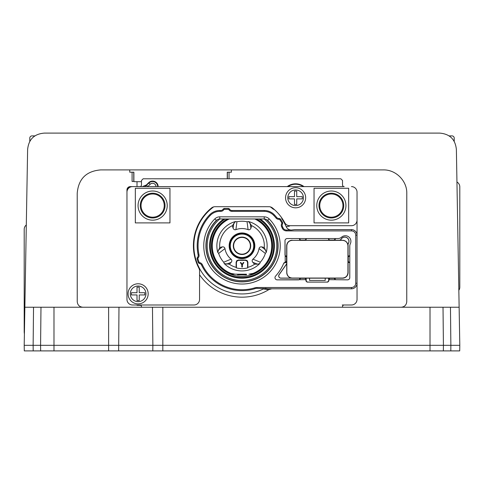 <?xml version="1.0" encoding="UTF-8"?>
<svg xmlns="http://www.w3.org/2000/svg" width="484" height="484" viewBox="0 0 484 484"><rect width="100%" height="100%" fill="white"/><g stroke="black" fill="none" stroke-linecap="round" stroke-linejoin="round"><path stroke-width="0.73" d="M126.959 198.942L126.959 299.408A5.584 5.584 0 0 0 132.543 304.993L193.975 304.993A5.584 5.584 0 0 0 199.559 299.408L199.559 270.852A5.584 5.584 0 0 0 198.924 268.269A48.588 48.588 0 0 1 211.55 207.938A5.584 5.584 0 0 1 215.047 206.704L268.953 206.704A5.584 5.584 0 0 1 272.45 207.938A48.588 48.588 0 0 1 284.774 222.755A5.584 5.584 0 0 0 289.692 225.695L351.457 225.695A5.584 5.584 0 0 0 357.041 220.111L357.041 235.188A5.584 5.584 0 0 0 351.457 229.604L294.671 229.604L291.35 230.039C288.942 229.936 287.224 228.811 286.183 226.669A48.146 48.146 0 0 0 281.882 218.822L281.5 217.504M357.041 299.408L357.041 283.213L357.041 299.408A5.584 5.584 0 0 1 351.457 304.993L344.197 304.993A1.676 1.676 0 0 0 342.521 306.668L342.521 307.231M342.273 304.993L351.457 304.993M127.425 189.952L126.959 189.952L126.959 194.417M126.959 189.952A3.352 3.352 0 0 1 130.305 186.6L139.803 186.6A1.676 1.676 0 0 0 141.479 184.924L141.479 180.459L143.155 178.784L340.845 178.784L342.521 180.459L342.521 184.924A1.676 1.676 0 0 0 344.197 186.6L132.543 186.6A5.584 5.584 0 0 0 126.959 192.184L126.959 299.408M197.938 258.831A0.938 0.938 0 0 1 198.144 257.93A3.533 3.533 0 0 0 198.997 254.82A43.941 43.941 0 0 1 210.237 215.441A13.225 13.225 0 0 1 219.797 211.351L219.797 210.498A14.078 14.078 0 0 0 209.614 214.848A44.794 44.794 0 0 0 198.156 254.995A2.674 2.674 0 0 1 197.514 257.349A1.797 1.797 0 0 0 197.115 259.073L197.938 258.831A45.95 45.95 0 0 0 199.027 262.068A0.938 0.938 0 0 0 199.735 262.661A3.533 3.533 0 0 1 202.294 264.621A43.941 43.941 0 0 0 254.887 287.805A6.879 6.879 0 0 1 256.901 287.502L351.457 287.502L351.457 288.797A5.584 5.584 0 0 0 357.041 283.213L357.041 192.184A5.584 5.584 0 0 0 351.457 186.6M351.457 288.797L271.802 288.797L268.783 289.644A51.377 51.377 0 0 1 199.559 274.755M303.988 186.6A13.963 13.963 0 0 0 287.236 186.6M286.183 226.669L289.474 226.149A51.377 51.377 0 0 0 289.275 225.677M142.435 186.6L146.386 184.967L148.618 182.728A5.584 5.584 0 0 1 158.153 186.6M141.479 307.231L141.479 306.668A1.676 1.676 0 0 0 139.803 304.993L132.543 304.993M33.535 307.231L24.866 307.231L27.618 149.562C28.604 139.398 34.189 133.911 44.371 133.1L439.629 133.1C449.811 133.911 455.396 139.398 456.382 149.562L459.134 307.231L33.535 307.231L33.136 345.316L24.2 345.316L24.866 307.231M401.163 307.237C404.564 306.91 406.427 305.047 406.76 301.641L406.79 193.412C407.123 180.847 395.851 169.582 383.292 169.902L100.708 169.902C86.231 171.1 78.396 178.935 77.21 193.412L77.234 301.641C77.573 305.047 79.443 306.91 82.837 307.237M24.2 345.316L24.297 350.9L162.83 350.9L162.83 345.316L430.016 345.316L430.016 307.231M40.638 350.9L40.583 345.316L33.136 345.316L33.196 350.9M40.983 307.231L40.583 345.316L108.622 345.316L108.622 307.231M152.466 307.231L152.865 345.316L108.622 345.316L108.622 350.9M152.805 350.9L152.865 345.316L162.83 345.316L162.83 307.231M443.362 350.9L443.417 345.316L450.864 345.316L450.804 350.9L162.83 350.9M443.017 307.231L443.417 345.316L430.016 345.316L430.016 350.9M450.465 307.231L450.864 345.316L459.8 345.316L459.134 307.231M450.804 350.9L459.703 350.9L459.8 345.316M24.4 333.93A16.752 16.752 0 0 1 24.2 331.352L24.2 229.337A5.584 5.584 0 0 1 26.299 224.969M35.114 135.895L32.017 135.895A2.232 2.232 0 0 0 29.784 138.128L29.784 141.612M454.216 141.612L454.216 138.128A2.232 2.232 0 0 0 451.983 135.895L448.886 135.895M456.95 182.02A5.584 5.584 0 0 0 457.005 182.057A5.584 5.584 0 0 1 459.8 186.891L459.8 287.169A5.584 5.584 0 0 1 458.838 290.303M227.256 178.784L227.256 172.195L231.388 172.195L231.388 169.902M129.748 169.902L129.748 172.195L133.88 172.195L133.88 181.125L134.443 181.688L141.479 181.688M229.041 178.784L229.041 172.195M227.371 172.195L227.371 178.784M137.008 181.688L137.008 186.6M137.008 304.993L137.008 305.331L140.808 305.331M132.096 172.195L132.096 181.464L133.772 181.464L133.772 172.195M314.043 222.9L314.043 188.276L348.668 188.276L348.668 222.9L314.043 222.9M342.95 205.591A11.598 11.598 0 0 1 331.352 217.189A11.598 11.598 0 0 1 319.755 205.591A11.598 11.598 0 0 1 331.352 193.987A11.598 11.598 0 0 1 342.95 205.591M135.332 222.9L135.332 188.276L169.957 188.276L169.957 222.9L135.332 222.9M164.245 205.591A11.598 11.598 0 0 1 152.648 217.189A11.598 11.598 0 0 1 141.05 205.591A11.598 11.598 0 0 1 152.648 193.987A11.598 11.598 0 0 1 164.245 205.591M148.177 293.824A10.055 10.055 0 0 1 138.128 303.879A10.055 10.055 0 0 1 128.072 293.824A10.055 10.055 0 0 1 138.128 283.775A10.055 10.055 0 0 1 148.177 293.824A10.055 10.055 0 0 1 138.128 303.879A10.055 10.055 0 0 1 128.072 293.824A10.055 10.055 0 0 1 138.128 283.775A10.055 10.055 0 0 1 148.177 293.824M137.008 294.944L131.424 294.944L131.424 292.711L137.008 292.711L137.008 287.121L139.241 287.121L139.241 292.711L144.825 292.711L144.825 294.944L139.241 294.944L139.241 300.528L137.008 300.528L137.008 294.944M305.664 197.768A10.055 10.055 0 0 1 295.615 207.824A10.055 10.055 0 0 1 285.56 197.768A10.055 10.055 0 0 1 295.615 187.719A10.055 10.055 0 0 1 305.664 197.768A10.055 10.055 0 0 1 295.615 207.824A10.055 10.055 0 0 1 285.56 197.768A10.055 10.055 0 0 1 295.615 187.719A10.055 10.055 0 0 1 305.664 197.768M294.496 198.888L288.912 198.888L288.912 196.655L294.496 196.655L294.496 191.071L296.728 191.071L296.728 196.655L302.312 196.655L302.312 198.888L296.728 198.888L296.728 204.472L294.496 204.472L294.496 198.888M197.115 259.073A46.809 46.809 0 0 0 198.228 262.37A1.797 1.797 0 0 0 199.583 263.502A2.674 2.674 0 0 1 201.519 264.99A44.794 44.794 0 0 0 255.135 288.627A6.026 6.026 0 0 1 256.901 288.361L271.802 288.797M219.797 210.498L220.789 210.498A2.674 2.674 0 0 0 223.021 209.294L223.735 209.766A0.938 0.938 0 0 1 224.522 209.342L228.206 209.342A0.938 0.938 0 0 1 228.986 209.766A3.533 3.533 0 0 0 231.939 211.351L264.203 211.351A13.225 13.225 0 0 1 273.762 215.441A43.941 43.941 0 0 1 276.055 218.036A3.533 3.533 0 0 0 279.014 219.331A0.938 0.938 0 0 1 279.843 219.73A45.95 45.95 0 0 1 281.712 222.682A0.938 0.938 0 0 1 281.724 223.602A3.533 3.533 0 0 0 281.634 226.827A43.941 43.941 0 0 1 282.226 228.121A4.646 4.646 0 0 0 286.48 230.898L286.48 230.039A3.787 3.787 0 0 1 283.013 227.776A44.794 44.794 0 0 0 282.408 226.458A2.674 2.674 0 0 1 282.474 224.013A1.797 1.797 0 0 0 282.45 222.247A46.809 46.809 0 0 0 280.545 219.246A1.797 1.797 0 0 0 278.959 218.472A2.674 2.674 0 0 1 276.721 217.491A44.794 44.794 0 0 0 274.386 214.848A14.078 14.078 0 0 0 264.203 210.498L231.939 210.498A2.674 2.674 0 0 1 229.706 209.294A1.797 1.797 0 0 0 228.206 208.483L228.206 209.342M228.206 208.483L224.522 208.483A1.797 1.797 0 0 0 223.021 209.294M286.48 230.039L291.35 230.039M287.986 186.6A13.522 13.522 0 0 1 303.238 186.6M274.452 209.639L273.182 209.112A48.146 48.146 0 0 0 270.356 206.886M265.928 288.361L263.32 288.966A48.146 48.146 0 0 1 196.22 260.707A48.146 48.146 0 0 1 213.644 206.886M223.735 209.766A3.533 3.533 0 0 1 220.789 211.351L219.797 211.351M351.457 287.502A4.289 4.289 0 0 0 355.746 283.213L355.746 235.188A4.289 4.289 0 0 0 351.457 230.898L286.48 230.898M277.217 279.861A2.232 2.232 0 0 1 275.559 276.134A45.236 45.236 0 0 0 283.86 262.951L285.227 262.255L285.003 240.772A2.232 2.232 0 0 1 287.236 238.539L337.929 238.539A5.584 5.584 0 0 0 341.619 237.142A5.584 5.584 0 0 1 350.343 243.767A5.584 5.584 0 0 0 349.781 246.199L349.781 277.628A2.232 2.232 0 0 1 347.548 279.861L328.854 279.643L328.854 280.98L327.741 282.099L307.044 282.099L305.93 280.98L305.93 279.643L277.217 279.861L298.749 279.861M269.171 218.895A6.964 6.964 0 0 0 264.222 216.832L264.222 218.968A4.822 4.822 0 0 1 267.652 220.401L269.171 218.895A38.236 38.236 0 0 1 242 284.029A38.236 38.236 0 0 1 214.829 218.895A6.964 6.964 0 0 1 219.778 216.832L264.222 216.832M263.32 288.966L268.783 289.644M305.93 279.643L305.108 278.173L329.677 278.173L328.854 279.643M307.34 282.099L306.221 280.98L306.221 279.195A1.119 1.119 0 0 0 305.592 278.191M348.105 261.923A1.119 1.119 0 0 0 348.891 262.528M348.891 255.873A1.119 1.119 0 0 0 348.105 256.478M337.929 238.539L336.035 238.539M334.632 240.215A1.119 1.119 0 0 0 335.243 239.429M328.582 239.429A1.119 1.119 0 0 0 329.193 240.215M327.493 238.539L306.995 238.539M305.592 240.215A1.119 1.119 0 0 0 306.203 239.429M299.542 239.429A1.119 1.119 0 0 0 300.153 240.215M285.003 240.772L285.003 255.08M286.679 256.478A1.119 1.119 0 0 0 285.893 255.873M283.739 263.236L285.669 262.552A1.119 1.119 0 0 0 286.679 261.923M300.153 278.191A1.119 1.119 0 0 0 299.542 278.972M327.444 282.099L328.563 280.98L328.842 279.195M329.193 278.191A1.119 1.119 0 0 0 328.563 279.195M335.243 278.972A1.119 1.119 0 0 0 334.632 278.191M349.557 262.649L348.25 261.433L348.25 256.968L349.557 255.752M329.677 278.173L342.521 278.191A5.584 5.584 0 0 0 348.105 272.601L348.105 245.799A5.584 5.584 0 0 0 348.056 245.019A2.232 2.232 0 0 1 348.365 243.537A4.247 4.247 0 0 0 345.885 237.208A4.247 4.247 0 0 0 341.111 239.126L341.178 239.163A4.168 4.168 0 0 1 348.922 241.304A4.168 4.168 0 0 1 348.298 243.494A2.311 2.311 0 0 0 347.978 245.031A5.505 5.505 0 0 0 342.521 240.294L342.521 240.354C345.8 240.645 347.609 242.46 347.948 245.799L348.105 245.799M328.461 238.763L329.677 240.227L292.263 240.354C288.984 240.651 287.175 242.466 286.837 245.799L286.837 272.601C287.181 275.94 288.99 277.762 292.263 278.052L342.521 278.052C345.8 277.749 347.609 275.934 347.948 272.601L347.948 245.799M329.677 240.07L334.148 240.07L335.364 238.763M341.111 239.126A2.232 2.232 0 0 1 339.193 240.215L329.677 240.227M339.193 240.215L342.521 240.294M292.263 240.354L342.521 240.354M299.421 238.763L300.637 240.07L305.108 240.07L306.324 238.763M292.263 240.215A5.584 5.584 0 0 0 286.679 245.799L286.758 272.601A5.505 5.505 0 0 0 291.707 278.082L291.701 278.161A5.584 5.584 0 0 0 292.263 278.191L305.108 278.173M299.421 279.643L300.637 278.33L305.108 278.33M335.364 279.643L334.148 278.33L329.677 278.33M291.701 278.161L280.914 278.161A2.232 2.232 0 0 1 279.087 274.646L286.274 264.379A2.232 2.232 0 0 0 286.679 263.102M285.227 262.255L286.534 261.433L286.534 256.968L285.227 255.752M280.914 278.161L280.914 278.082A2.154 2.154 0 0 1 279.147 274.688L286.334 264.427A2.311 2.311 0 0 0 286.758 263.102M280.914 278.082L291.707 278.082M339.193 240.294A2.311 2.311 0 0 0 341.178 239.163M264.222 218.968L219.778 218.968A4.822 4.822 0 0 0 216.348 220.401A36.1 36.1 0 0 0 242 281.894A36.1 36.1 0 0 0 267.652 220.401M217.08 219.797A36.016 36.016 0 0 0 242 281.815A36.016 36.016 0 0 0 266.92 219.797M246.465 274.277L235.073 274.18L230.91 273.375L234.202 274.265A11.168 11.168 0 0 1 229.616 273.291A30.159 30.159 0 0 1 228.224 218.968M256.665 218.968A30.577 30.577 0 0 1 242 276.376A30.577 30.577 0 0 1 227.335 218.968M225.127 218.968A31.69 31.69 0 0 0 242 277.489A31.69 31.69 0 0 0 258.873 218.968M248.927 274.18L253.09 273.375L249.798 274.265A11.168 11.168 0 0 0 254.384 273.291A30.159 30.159 0 0 0 255.776 218.968M253.096 273.478A29.82 29.82 0 0 0 255.026 218.968M237.535 274.198L246.465 274.198L246.465 274.839L237.535 274.839L237.535 274.198M237.535 274.277L235.073 274.18M234.202 274.277A11.168 11.168 0 0 1 229.616 273.291M230.904 273.478A29.82 29.82 0 0 1 228.974 218.968M254.802 218.968A29.724 29.724 0 0 1 253.09 273.375M229.198 218.968A29.724 29.724 0 0 0 230.91 273.375M223.711 262.213A24.575 24.575 0 0 1 218.641 253.428L217.715 252.273A25.132 25.132 0 0 1 235.466 221.533L236.93 221.757A24.575 24.575 0 0 1 247.07 221.757L248.534 221.533L251.662 225.659A22.337 22.337 0 0 1 264.276 247.499L261.735 246.888C260.277 246.701 259.376 247.27 259.025 248.588L265.359 253.428L266.285 252.273A25.132 25.132 0 0 0 248.534 221.533M236.119 267.349L236.119 262.249L236.773 260.676L238.346 260.023L245.654 260.023L245.358 260.319L246.937 260.967L247.584 262.546L247.584 267.906A22.802 22.802 0 0 1 236.416 267.906L236.119 267.349A22.337 22.337 0 0 1 229.392 264.234L224.249 263.586A25.132 25.132 0 0 0 259.751 263.586L260.283 262.213A24.575 24.575 0 0 0 265.359 253.428M224.249 263.586L223.717 262.213L231.068 259.146C232.042 260.114 232.078 261.178 231.189 262.34L226.415 264.155M217.715 252.273L219.724 247.499A22.337 22.337 0 0 1 232.338 225.659L233.076 228.158C233.639 229.519 234.583 230.015 235.908 229.652L236.93 221.757M235.466 221.533L232.338 225.659M233.893 223.118L233.076 228.158M235.908 229.652A17.255 17.255 0 0 1 248.092 229.658L247.07 221.757M248.092 229.658C249.405 230.021 250.349 229.525 250.924 228.158L250.107 223.118M250.924 228.158L251.662 225.659M266.285 252.273L264.276 247.499M265.692 250.119L261.735 246.888M259.025 248.588A17.255 17.255 0 0 1 252.932 259.146L260.283 262.213M252.932 259.146C251.958 260.126 251.916 261.191 252.811 262.34L257.585 264.155L254.608 264.234A22.337 22.337 0 0 1 247.881 267.349L247.584 267.906M259.751 263.586L257.585 264.155M252.811 262.34L254.608 264.234M231.068 259.146A17.255 17.255 0 0 1 224.975 248.588L218.641 253.428M224.975 248.588C224.612 247.257 223.711 246.689 222.265 246.888L218.308 250.119M222.265 246.888L219.724 247.499M229.392 264.234L231.189 262.34M245.654 260.023L247.227 260.676L247.881 262.249L247.881 267.349M254.838 245.799A12.838 12.838 0 0 0 242 232.961A12.838 12.838 0 0 0 229.162 245.799A12.838 12.838 0 0 0 242 258.631A12.838 12.838 0 0 0 254.838 245.799M245.358 260.319L238.642 260.319L237.063 260.967L236.416 262.546L236.416 267.906M243.301 262.552L243.863 262.552L242.375 264.736L242.375 267.017L241.812 267.017L241.812 264.736L240.324 262.552L240.881 262.552L242.091 264.355L243.301 262.552M229.725 245.799A12.275 12.275 0 0 1 242 233.518A12.275 12.275 0 0 1 254.275 245.799A12.275 12.275 0 0 1 242 258.075A12.275 12.275 0 0 1 229.725 245.799M242 234.081A11.719 11.719 0 0 1 253.719 245.799A11.719 11.719 0 0 1 242 257.518A11.719 11.719 0 0 1 230.281 245.799A11.719 11.719 0 0 1 242 234.081M242 254.499A8.7 8.7 0 0 0 250.7 245.799A8.7 8.7 0 0 0 242 237.093A8.7 8.7 0 0 0 233.3 245.799A8.7 8.7 0 0 0 242 254.499M233.621 245.799A8.379 8.379 0 0 0 242 254.173A8.379 8.379 0 0 0 250.379 245.799A8.379 8.379 0 0 0 242 237.42A8.379 8.379 0 0 0 233.621 245.799M130.214 187.108A2.844 2.844 0 0 0 127.467 189.855M147.808 186.6L150.149 184.259A3.424 3.424 0 0 1 155.987 186.6M150.149 184.259L148.939 183.055A5.124 5.124 0 0 1 157.693 186.6M148.618 182.728L148.939 183.055L144.843 186.6M325.212 278.191L325.212 280.424L309.572 280.424L309.572 278.191M223.85 218.968A32.392 32.392 0 0 0 242 278.191A32.392 32.392 0 0 0 260.15 218.968M53.984 350.9L53.984 307.231M118.979 307.231L118.647 350.9M345.933 205.591A14.581 14.581 0 0 0 331.352 191.011A14.581 14.581 0 0 0 316.772 205.591A14.581 14.581 0 0 0 331.352 220.166A14.581 14.581 0 0 0 345.933 205.591M318.974 205.591A12.378 12.378 0 0 1 331.352 193.207A12.378 12.378 0 0 1 343.731 205.591A12.378 12.378 0 0 1 331.352 217.969A12.378 12.378 0 0 1 318.974 205.591M167.228 205.591A14.581 14.581 0 0 0 152.648 191.011A14.581 14.581 0 0 0 138.067 205.591A14.581 14.581 0 0 0 152.648 220.166A14.581 14.581 0 0 0 167.228 205.591M140.269 205.591A12.378 12.378 0 0 1 152.648 193.207A12.378 12.378 0 0 1 165.026 205.591A12.378 12.378 0 0 1 152.648 217.969A12.378 12.378 0 0 1 140.269 205.591M145.944 293.824A7.817 7.817 0 0 1 138.128 301.641A7.817 7.817 0 0 1 130.305 293.824A7.817 7.817 0 0 1 138.128 286.008A7.817 7.817 0 0 1 145.944 293.824M303.432 197.768A7.817 7.817 0 0 1 295.615 205.591A7.817 7.817 0 0 1 287.792 197.768A7.817 7.817 0 0 1 295.615 189.952A7.817 7.817 0 0 1 303.432 197.768M256.901 287.502L256.901 288.361M254.887 287.805L255.135 288.627M202.294 264.621L201.519 264.99M198.144 257.93L197.514 257.349M198.997 254.82L198.156 254.995M210.237 215.441L209.614 214.848M220.789 211.351L220.789 210.498M224.522 208.483L224.522 209.342M229.706 209.294L228.986 209.766M231.939 210.498L231.939 211.351M264.203 211.351L264.203 210.498M274.386 214.848L273.762 215.441M276.055 218.036L276.721 217.491M278.959 218.472L279.014 219.331M280.545 219.246L279.843 219.73M282.45 222.247L281.712 222.682M282.474 224.013L281.724 223.602M282.408 226.458L281.634 226.827M282.226 228.121L283.013 227.776M351.457 230.898L351.457 229.604M282.245 218.574L281.882 218.822M273.466 208.779L273.182 209.112M357.041 235.188L355.746 235.188M355.746 283.213L357.041 283.213M199.027 262.068L198.228 262.37M199.735 262.661L199.583 263.502M216.348 220.401L214.829 218.895M219.778 218.968L219.778 216.832M264.185 218.968A34.812 34.812 0 0 1 242 280.611A34.812 34.812 0 0 1 219.815 218.968M217.437 219.573A35.931 35.931 0 0 0 242 281.724A35.931 35.931 0 0 0 266.563 219.573M147.753 186.6L146.386 184.967M130.305 186.6L130.305 187.066"/></g></svg>
